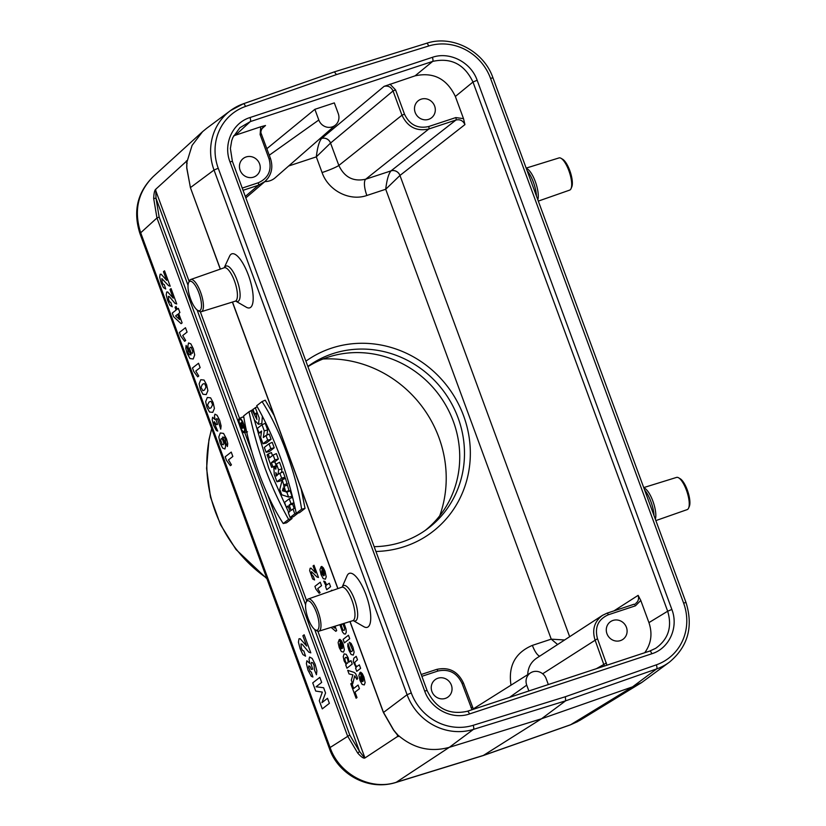 <?xml version="1.0" encoding="UTF-8"?>
<svg xmlns="http://www.w3.org/2000/svg" width="826" height="826" viewBox="0 0 826 826"><rect width="100%" height="100%" fill="white"/><g stroke="black" fill="none" stroke-linecap="round" stroke-linejoin="round"><path stroke-width="1.24" d="M242.235 188.08L258.228 182.794C268.429 178.199 272.043 170.218 269.049 158.86L260.118 134.597L260.727 126.791L233.696 135.794M253.551 177.136A10.8 10.18 -126.7 0 1 240.789 171.746A10.8 10.18 -126.7 0 1 243.391 158.375A10.8 10.18 -126.7 0 1 258.011 160.967A10.8 10.18 -126.7 0 1 256.297 175.711A10.8 10.18 -126.7 0 1 253.551 177.136M649.814 651.053L655.637 648.338C668.327 639.303 672.343 626.934 667.676 611.219L472.978 82.032L455.353 96.477L463.51 118.645L464.935 124.602C463.045 120.648 460.061 119.12 455.973 120.018L428.849 128.98C416.614 131.644 407.652 127.059 401.973 115.217L393.042 90.953C391.163 86.998 388.179 85.46 384.09 86.358L321.593 138.479A7.207 6.711 -129.4 0 1 330.545 143.063L316.306 156.868C317.432 147.441 319.197 141.308 321.593 138.479L319.249 139.253M455.353 96.477C446.845 78.718 433.413 71.841 415.055 75.847L384.09 86.358M428.611 119.347A10.8 10.18 -126.7 0 1 415.85 113.957A10.8 10.18 -126.7 0 1 418.452 100.596A10.8 10.18 -126.7 0 1 433.072 103.178A10.8 10.18 -126.7 0 1 431.348 117.932A10.8 10.18 -126.7 0 1 428.611 119.347M644.734 652.716C651.229 643.702 652.633 633.666 648.937 622.618L667.676 611.219L671.858 609.454C678.838 627.306 669.287 648.42 651.817 653.769L469.457 713.963C452.266 720.065 430.924 709.142 424.678 691.042L229.969 161.855C222.999 144.003 232.55 122.878 250.01 117.54L432.38 57.335C449.561 51.243 470.903 62.167 477.149 80.256L671.858 609.454M635.586 603.527C638.312 601.504 639.159 598.778 638.137 595.36L640.78 600.45L648.937 622.618M620.398 640.615A10.8 10.18 -126.7 0 1 607.637 635.225A10.8 10.18 -126.7 0 1 610.238 621.864A10.8 10.18 -126.7 0 1 624.859 624.446A10.8 10.18 -126.7 0 1 623.145 639.2A10.8 10.18 -126.7 0 1 620.398 640.615M445.348 698.404A10.8 10.18 -126.7 0 1 432.587 693.014A10.8 10.18 -126.7 0 1 435.188 679.653A10.8 10.18 -126.7 0 1 449.809 682.235A10.8 10.18 -126.7 0 1 448.084 696.979A10.8 10.18 -126.7 0 1 445.348 698.404M363.843 626.697A28.435 9.055 -108.3 0 0 366.94 597.477A28.435 9.055 -108.3 0 0 347.054 575.836L342.212 586.976A18.657 5.947 -108.3 0 1 355.18 601.349A18.657 5.947 -108.3 0 1 353.332 620.636L363.843 626.697M224.579 267.665L224.693 267.448A18.657 5.947 -108.3 0 1 237.63 281.862A18.657 5.947 -108.3 0 1 235.782 301.139L246.293 307.21A28.435 9.055 -108.3 0 0 249.39 277.98A28.435 9.055 -108.3 0 0 229.504 256.349L224.197 267.758A17.604 5.606 -108.3 0 1 235.08 282.709A17.604 5.606 -108.3 0 1 235.234 301.191L201.338 311.701A16.954 5.4 -108.3 0 0 201.172 293.901A16.954 5.4 -108.3 0 0 190.703 279.508A16.954 5.4 -108.3 0 0 189.299 281.046L188.586 282.729A15.487 4.935 -108.3 0 0 190.61 299.105A15.487 4.935 -108.3 0 0 197.713 310.37A15.487 4.935 -108.3 0 0 199.438 294.469A15.487 4.935 -108.3 0 0 188.586 282.729M262.038 401.581L256.679 405.762C274.769 437.811 287.964 473.68 296.276 513.38L301.624 509.198C296.162 473.35 279.498 428.075 262.038 401.581L265.208 400.187L274.118 415.478M301.211 489.116L305.021 508.393L299.487 512.698L296.276 513.38M283.235 523.539C265.765 497.015 249.132 451.801 243.639 415.922L248.998 411.751C257.309 451.43 270.505 487.309 288.594 519.368L283.235 523.539L286.55 522.796L292.074 518.48L291.351 517.221M288.646 512.399L268.76 468.166L254.253 419.608M270.794 448.621L269.008 443.779L272.219 442.354L274.222 447.785L269.379 451.564L266.106 452.276L270.794 448.621L274.222 447.785M281.645 478.109L279.859 473.267L283.07 471.842L285.063 477.273L280.231 481.052L276.958 481.764L281.645 478.109L285.063 477.273M279.859 473.267L278.073 474.382L278.589 469.829L276.411 463.913L279.56 462.302L281.976 468.879L281.563 472.513M317.855 631.209L364.968 757.958C363.77 758.722 361.365 757.112 357.761 753.126L347.56 736.018L156.961 217.971L153.677 198.457C153.904 193.263 154.586 190.197 155.732 189.257L186.036 161.659L186.748 161.948M350.048 621.534L383.45 712.311L393.651 730.029L397.42 734.634C398.731 736.214 398.772 736.833 397.543 736.493L364.968 757.958M397.543 736.493L397.461 734.923M364.38 757.669L359.547 751.464L349.749 735.057L159.15 217.011L156.011 198.261L155.732 189.257M298.196 512.977L293.375 516.777L290.102 517.499L294.789 513.844L298.217 513.008M294.789 513.844L293.003 509.002L291.155 510.437L289.183 505.058L291.02 503.623L289.245 498.78L292.456 497.355L293.137 499.214M294.056 503.086L292.61 504.221L294.17 508.475M286.829 492.213L285.703 491.842L282.275 479.834L285.445 478.295L288.945 490.499L290.071 490.871L292.074 496.333L288.604 497.056L286.829 492.213L290.071 490.871M272.786 466.463L271.382 462.643L274.924 459.875L273.148 455.033L276.359 453.608L278.352 459.039L274.81 461.806L276.214 465.627L271.651 467.351L276.214 465.627M273.148 455.033L269.596 457.8L268.192 453.98L271.403 452.555L272.497 455.529M267.665 440.124L265.962 435.498L269.173 434.073L271.093 439.287L266.251 443.066L262.978 443.779L267.665 440.124L271.093 439.287M265.962 435.498L263.339 437.543L264.258 430.873L261.997 424.74L265.208 423.315L267.645 429.923L266.943 435.065M239.437 418.4C236.732 419.102 241.605 433.712 244.176 432.607L244.548 432.37C246.726 430.522 241.729 416.872 239.437 418.4L242.576 417.037L243.897 417.481M261.821 423.521L262.379 416.128M278.589 469.829L281.976 468.879M186.036 161.659C186.645 160.285 186.913 160.512 186.852 162.319L192.076 145.397L202.576 131.654L153.275 176.537C137.839 192.076 133.647 210.826 140.699 232.777A21.61 2.158 -20.2 0 0 139.997 233.717L329.388 748.47A21.61 2.158 -20.2 0 1 330.09 747.53L349.749 735.057M268.378 177.662L264.898 181.575A17.109 16.128 53.3 0 0 275.161 177.796L335.573 124.994A10.8 10.18 53.3 0 0 338.257 113.585L334.324 102.899L314.871 109.321L318.805 120.007A10.8 10.18 53.3 0 0 335.573 124.994M260.727 126.791L265.507 125.5L263.236 126.822C260.861 130.105 260.304 132.583 261.563 134.277L260.118 134.597M266.87 148.68L314.871 109.321M389.965 84.128L395.561 89.889L393.042 90.953L330.586 143.043A7.207 6.732 50.2 0 0 321.613 138.469M395.561 89.889L404.482 114.153C409.593 124.809 417.657 128.939 428.673 126.533A2.158 0.692 71.7 0 1 428.849 128.98L365.701 179.211C353.425 181.916 344.473 177.332 338.836 165.458L330.545 143.063M404.482 114.153L401.973 115.217L338.836 165.458A14.403 1.435 -20.2 0 1 322.078 172.551C328.325 190.651 349.666 201.575 366.858 195.483A14.403 4.584 -108.3 0 1 365.701 179.211L391.008 170.879C388.602 173.708 386.847 179.831 385.711 189.257L399.96 175.463L569.661 636.691M564.581 639.985L551.241 639.148L557.612 644.517M391.008 170.879A7.207 6.711 -129.4 0 1 399.96 175.463L399.98 175.442A7.207 6.711 -128.1 0 0 391.039 170.848L455.973 120.018A2.158 0.692 71.7 0 0 455.797 117.581L463.51 118.645M477.149 80.256L472.978 82.032C464.48 64.252 451.048 57.376 432.679 61.403L415.055 75.847M202.576 131.654L206.263 128.629M186.872 162.226L186.81 167.874L190.403 187.626L214.027 170.042A54.02 50.923 -126.7 0 1 230.402 110.653A54.02 50.923 -126.7 0 1 243.247 103.828A3.603 1.156 -109.3 0 1 243.35 103.777L230.402 110.653L206.252 128.619M270.422 158.644L270.494 158.551C273.365 167.626 271.496 175.298 264.898 181.555L258.404 185.241L243.05 190.31M432.38 57.335A3.603 1.146 71.7 0 1 432.679 61.403L250.309 121.598L239.819 127.751M188.049 285.331L156.011 198.261L153.677 198.457M187.11 163.445L186.852 162.319L187.11 163.445M243.464 103.756L334.365 71.872L336.461 74.577L245.508 106.451A50.417 47.526 53.3 0 0 218.24 168.256L411.286 692.942A50.417 47.526 53.3 0 0 473.195 725.3L565.366 696.731L656.319 664.847A3.603 1.156 70.7 0 1 656.649 668.915A54.02 50.923 -126.7 0 0 669.494 662.091L641.761 682.482L632.561 686.85L656.649 668.915L565.645 700.82L473.412 729.399L449.313 747.334C430.253 752.538 412.99 748.315 397.492 734.686M641.761 682.493L579.893 720.334L570.652 724.722A21.61 6.567 70.6 0 1 570.219 724.929L483.127 755.594L541.536 718.754L565.645 700.82L565.366 696.731M482.993 755.635L395.685 782.542A21.61 7.197 -107.1 0 0 396.243 782.284L449.292 747.344L541.536 718.754L632.551 686.85L570.652 724.722L483.561 755.377L396.243 782.284C370.595 790.843 339.29 774.396 330.09 747.53L140.699 232.777L156.961 217.971L159.15 217.011M604.343 666.045L594.978 639.778C591.922 629.567 594.441 621.41 602.526 615.329M536.632 658.157C530.973 662.07 528 667.573 527.711 674.666M602.598 615.287L606.996 613.181A2.158 0.692 71.7 0 1 607.058 613.15A2.158 0.692 71.7 0 1 608.308 614.781C598.107 619.376 594.493 627.357 597.487 638.715L606.945 665.188M510.995 685.177C508.104 665.942 515.238 652.674 532.388 645.374A14.403 4.584 -108.3 0 0 539.698 656.164M634.234 604.188L634.172 604.198A2.158 0.692 71.7 0 1 635.431 605.819L608.308 614.781M314.654 629.433L359.547 751.464L357.761 753.126M396.986 733.88L397.42 734.634M548.33 684.537L546.182 678.714A10.8 10.18 53.3 0 0 530.633 672.829A10.8 10.18 53.3 0 0 526.73 685.136L528.877 690.959M656.319 664.847A50.417 47.526 53.3 0 0 683.598 603.052L490.541 78.367A50.417 47.526 53.3 0 0 428.632 46.008A3.603 1.136 -107.2 0 0 426.598 43.282L334.375 71.872L243.35 103.777A3.603 1.156 -109.3 0 1 245.508 106.451M374.168 546.667A100.844 95.052 53.3 0 0 401.973 542.032A100.844 95.052 53.3 0 0 427.527 528.764A100.844 95.052 53.3 0 0 451.812 404.007A100.844 95.052 53.3 0 0 332.682 353.704A100.844 95.052 53.3 0 0 307.85 366.434M293.003 509.002L295.161 508.042M289.183 505.058L292.61 504.221M291.02 503.623L294.015 502.889M289.245 498.78L284.557 502.435L286.343 507.278L288.367 506.834M286.343 507.278L288.047 505.946L290.019 511.325L288.315 512.657L290.102 517.499M282.461 490.768L284.536 491.46L283.215 487.867L282.461 490.768L284.072 490.19M285.703 491.842L288.945 490.499M283.648 486.246L287.045 485.327M284.051 484.676L287.448 483.757M282.275 479.834L279.766 489.405L281.749 494.784L288.604 497.056M277.299 475.26L276.307 476.034L275.791 472.596L277.299 475.26M276.411 463.913L275.822 469.147L273.819 467.619L274.294 474.537L276.958 481.764M271.382 462.643L274.81 461.806M274.924 459.875L278.352 459.039M268.192 453.98L267.056 454.868L271.651 467.351M269.008 443.779L264.32 447.434L266.106 452.276M264.258 430.873L267.645 429.923M261.997 424.74L257.32 428.395L259.023 433.02L261.367 432.504M259.023 433.02L261.574 431.027L260.686 437.532L262.978 443.779M288.594 519.368L292.074 518.48M248.998 411.751L253.066 409.582M244.135 431.317C245.931 429.799 241.915 418.555 239.901 419.463C237.361 419.691 241.76 432.855 243.918 431.482L244.135 431.317M301.624 509.198L305.021 508.393M252.116 410.006L256.907 419.515L256.174 413.072L254.759 414.187L256.483 413.805M254.759 414.187L252.973 409.345L257.216 406.702M255.244 407.569L259.25 418.049L258.476 424.296L254.553 420.207L251.104 410.801M241.553 427.073L242.121 426.629L240.903 424.172L241.553 427.073M241.667 428.374L240.531 423.098L241.605 424.296L241.873 421.972L242.049 425.462L242.4 426.412L243.257 425.741L243.649 426.815L241.667 428.374L244.372 427.775M242.307 423.18L242.916 423.015M242.049 425.462L243.68 425.008M243.257 425.741L243.835 425.483M425.122 530.488A100.844 95.052 53.3 0 0 446.308 406.165A100.844 95.052 53.3 0 0 327.932 357.235A100.844 95.052 53.3 0 0 307.943 366.672M323.028 359.011A115.248 108.64 -126.7 0 1 439.721 515.806M308.15 618.591A15.487 4.935 -108.3 0 0 315.264 629.856A15.487 4.935 -108.3 0 0 316.988 613.966A15.487 4.935 -108.3 0 0 306.136 602.216A15.487 4.935 -108.3 0 0 308.15 618.591M315.264 629.856L316.843 630.785A16.954 5.4 -108.3 0 0 318.877 631.188A16.954 5.4 -108.3 0 0 318.722 613.388A16.954 5.4 -108.3 0 0 308.253 598.995A16.954 5.4 -108.3 0 0 306.849 600.533L306.136 602.216M655.865 520.597L687.211 509.601A16.954 5.4 -108.3 0 0 688.616 508.062L689.328 506.379A15.487 4.935 -108.3 0 0 687.841 491.542A15.487 4.935 -108.3 0 0 680.201 478.739L678.621 477.81A16.954 5.4 -108.3 0 0 676.577 477.407L643.722 487.588M688.616 508.062A16.954 5.4 -108.3 0 0 686.995 491.821A16.954 5.4 -108.3 0 0 678.621 477.81M197.713 310.37L199.293 311.299A16.954 5.4 -108.3 0 0 201.338 311.701M538.315 201.1L569.661 190.114A16.954 5.4 -108.3 0 0 571.065 188.576L571.778 186.893A15.487 4.935 -108.3 0 0 570.301 172.056A15.487 4.935 -108.3 0 0 562.651 159.253L561.081 158.324A16.954 5.4 -108.3 0 0 559.037 157.921L526.172 168.101M571.065 188.576A16.954 5.4 -108.3 0 0 569.444 172.335A16.954 5.4 -108.3 0 0 561.081 158.324M166.666 280.375L163.455 271.671L164.539 270.835L170.187 286.199L168.483 285.6L161.855 278.579L162.144 282.172L163.166 284.185L164.24 284.557L165.727 289.017L163.455 287.634L161.142 282.812L159.666 277.113L160.151 274.242L161.132 274.201L166.666 280.375M173.202 298.145L170.001 289.441L171.075 288.594L176.723 303.968L175.019 303.369L169.433 296.699L168.39 296.348L168.68 299.941L169.702 301.955L170.775 302.326L172.262 306.787L169.991 305.403L167.678 300.581L166.212 294.882L166.697 292.012L167.678 291.96L173.202 298.145M175.06 307.231L176.072 306.446L177.115 309.275L178.333 308.335L179.892 312.579L178.684 313.529L182.123 322.883L181.111 323.678L173.625 316.74L172.273 313.054L176.103 310.07L175.06 307.231M177.662 314.314L175.597 315.924L179.593 319.569L177.662 314.314M179.407 332.455L185.468 327.726L187.079 332.104L182.722 335.511L185.685 340.488L184.632 341.303L180.718 336.006L179.407 332.455M186.108 345.402L187.791 349.563L188.039 352.599L189.237 354.684L191.054 354.829L189.04 351.153L187.863 346.022L188.565 342.945L190.816 343.843L193.315 348.696L194.709 354.953L193.201 359L189.949 358.536L186.996 353.074L185.788 348.458L186.108 345.402M192.479 367.983L198.539 363.254L200.15 367.642L195.793 371.039L198.756 376.016L197.703 376.842L193.79 371.545L192.479 367.983M220.738 429.179L217.61 419.04L216.536 418.679L216.175 420.104L217.548 424.419L216.422 424.667L214.306 421.632L214.068 422.695L217.734 431.1L216.391 430.511L213.562 425.276L212.199 419.68L212.612 417.285L215.09 419.587L214.44 416.056L214.936 414.146L217.093 415.292L219.675 420.331L221.089 425.844L220.738 429.179M227.387 446.536L225.704 442.395L225.436 439.329L224.259 437.274L222.442 437.119L224.476 440.857L225.632 445.947L224.93 449.024L222.679 448.105L220.181 443.273L218.797 437.016L220.315 432.958L223.557 433.423L226.51 438.905L227.728 443.531L227.387 446.536M225.168 456.819L231.228 452.09L232.839 456.479L228.482 459.875L231.445 464.852L230.392 465.678L226.479 460.381L225.168 456.819M315.604 572.893L313.054 565.975L314.004 565.242L318.495 577.446L317.039 577.044L311.505 571.685L311.66 574.597L313.405 576.424L314.582 579.976L312.651 578.974L309.657 570.611L310.142 568.257L310.989 568.154L315.604 572.893M321.118 566.688L324.329 575.412L324.236 571.809L321.758 566.419L323.389 567.875L325.01 571.251L326.229 576.847L325.372 579.191L323.245 578.644L321.108 574.751L319.972 569.672L321.118 566.688M323.678 575.836L321.758 570.632L321.81 573.925L323.678 575.836M315.945 589.196L314.902 586.367L320.251 582.196L321.531 585.675L317.68 588.68L320.106 592.572L319.187 593.295L315.945 589.196M323.699 581.112L324.979 581.494L326.714 584.87L329.306 583.228L330.586 586.708L326.724 589.723L325.537 586.481L326.084 586.057L323.699 581.112M330.576 591.168L331.856 590.167L332.042 590.652M306.652 646.004L302.884 635.762L304.154 634.781L310.803 652.86L308.8 652.158L302.223 644.311L301.005 643.898L301.335 648.121L302.543 650.485L303.803 650.929L305.558 656.174L302.884 654.553L300.168 648.875L298.423 642.174L299.002 638.797L300.158 638.735L306.652 646.004M335.046 626.18L336.688 630.63L335.79 631.322L331.092 627.399M333.043 626.8L334.592 628.07L334.014 626.5M316.441 674.759L314.438 669.886L314.066 665.26L312.765 662.824L311.495 662.4L311.072 664.083L312.682 669.153L311.361 669.452L309.946 666.437L308.862 665.87L308.594 667.129L310.246 671.507L311.371 672.096L312.899 677.01L311.319 676.318L307.995 670.165L306.394 663.567L306.88 660.759L309.791 663.464L309.027 659.313L309.605 657.062L312.156 658.415L315.181 664.341L316.854 670.826L316.441 674.759M339.259 639.592L342.47 648.317L342.377 644.724L339.909 639.334L341.541 640.78L343.162 644.166L344.37 649.763L343.523 652.096L341.386 651.559L339.259 647.656L338.123 642.576L339.259 639.592M343.12 639.386L348.438 635.235L349.718 638.715L344.401 642.865L343.12 639.386M341.819 648.74L339.909 643.537L339.961 646.841L340.89 648.534L341.819 648.74M347.973 643.475L350.709 651.487L351.876 651.569L352.557 650.021L349.315 642.205L351.112 643.423L352.96 647.202L354.117 652.22L353.27 655.09L351.153 654.533L348.902 650.289L347.798 646.231L347.973 643.475M349.026 662.08L350.967 660.573L352.248 664.052L346.93 668.203L345.733 664.961L346.3 664.517L344.132 660.924L343.234 656.629L344.112 653.882L346.208 654.316L348.18 657.806L349.026 662.08M312.724 682.895L319.817 677.361L321.675 682.41L316.09 686.767L323.637 687.748L325.568 692.973L321.933 702.658L327.519 698.3L329.378 703.339L322.285 708.884L319.29 700.747L322.336 692.095L315.718 691.052L312.724 682.895M353.817 658.229L356.212 656.35L357.493 659.829L354.798 662.225L355.118 664.455L356.615 666.654L359.341 664.868L360.621 668.348L356.77 671.352L355.572 668.12L356.14 667.676L353.239 661.657L353.817 658.229M349.037 673.933L347.715 670.33L354.106 672.385L355.583 673.593L356.966 676.515L357.627 678.528L356.935 679.457L354.715 675.833L352.692 683.866L351.329 680.159L352.909 674.873L349.037 673.933M360.022 672.426L363.233 681.151L363.141 677.557L360.673 672.168L362.294 673.613L363.915 677L365.133 682.596L364.276 684.93L362.149 684.393L360.012 680.49L358.876 675.41L360.022 672.426M350.782 683.814L351.68 683.112L353.662 688.492L358.081 685.043L359.434 688.708L355.015 692.157L356.997 697.547L356.099 698.249L350.782 683.814M362.583 681.574L360.673 676.37L360.714 679.674L361.654 681.367L362.583 681.574M191.281 347.395L190.156 347.23L189.619 348.779L191.198 353.105L192.293 353.373L192.799 351.721L191.281 347.395M199.128 383.873L200.77 379.723L204.063 380.053L206.583 384.751L207.884 390.657L206.221 394.591L202.948 394.26L200.419 389.552L199.128 383.873M202.453 384.317L200.997 387.291L202.866 390.719L204.549 389.996L206.015 387.012L204.972 384.183L204.125 383.584L202.453 384.317M205.674 401.642L207.305 397.492L210.599 397.822L213.118 402.52L214.419 408.426L212.757 412.36L209.484 412.019L206.954 407.321L205.674 401.642M208.999 402.076L207.532 405.06L209.412 408.478L211.084 407.765L212.55 404.781L211.508 401.952L210.671 401.353L208.999 402.076M222.297 438.854L221.213 438.585L220.697 440.237L222.215 444.553L223.34 444.718L223.877 443.17L222.297 438.854M344.06 623.382L346.042 629.236L346.249 632.282L345.444 634.017L344.143 633.934L342.522 632.076L339.889 624.683M343.038 624.219L341.809 623.981L341.283 625.592L342.966 630.166L344.184 630.403L344.721 628.793L343.038 624.219M345.423 657.413L344.824 658.952L345.289 661.234L346.362 663.133L347.519 663.309L348.159 661.678L347.684 659.293L346.652 657.496L345.423 657.413M428.673 126.533L455.797 117.581M640.78 600.45L635.431 605.819M472.007 709.73L462.044 683.422C456.943 672.767 448.879 668.637 437.863 671.042L421.869 676.318M383.501 712.446L407.084 694.728L214.027 170.042L218.24 168.256M220.274 269.131L190.403 187.626L220.387 269.1M232.509 302.037L337.927 588.587M155.567 190.135L189.144 281.408M200.305 311.722L239.54 418.359M244.733 432.473L251.868 451.884M267.242 493.649L306.694 600.894M211.766 428.777A133.254 125.614 53.3 0 0 266.715 578.128M305.909 361.158A106.244 100.153 -126.7 0 1 331.474 348.169A106.244 100.153 -126.7 0 1 467.846 430.315A106.244 100.153 -126.7 0 1 375.933 551.469M366.858 195.483L385.711 189.257L551.241 639.148L532.388 645.374M322.078 172.551L316.306 156.868L288.666 165.995M464.935 124.602L399.98 175.442M613.945 610.879L638.137 595.36M250.01 117.54A3.603 1.146 -108.3 0 1 250.309 121.598L235.627 135.072M265.507 125.5L261.697 128.928M428.632 46.008L336.461 74.577M245.301 196.433L258.404 185.241A2.158 0.692 -108.3 0 0 258.228 182.794M261.491 134.37L270.494 158.551L269.049 158.86M305.599 604.818L240.934 429.086M239.292 424.616L197.104 309.946M186.779 162.712L186.738 168.039L190.455 187.75M318.805 120.007L269.266 155.216M467.454 711.248L649.649 651.105A3.603 1.146 -108.3 0 1 649.732 651.064L467.361 711.269C449.107 715.295 435.684 708.378 427.094 690.515L424.678 691.042M597.487 638.715L542.651 673.789M596.393 668.668L606.418 662.979M607.11 613.15L634.12 604.229A2.158 0.692 71.7 0 1 634.172 604.198L607.048 613.16L602.598 615.298M473.195 725.3A3.603 1.136 -107.2 0 1 473.412 729.399A54.02 50.923 -126.7 0 1 407.084 694.728L411.286 692.942M421.208 674.512L436.551 669.442A2.158 0.692 -108.3 0 1 436.613 669.421L421.198 674.501M470.975 707.696L472.358 707.469M462.044 683.422L463.5 683.102C457.862 671.28 448.9 666.716 436.603 669.421A2.158 0.692 -108.3 0 1 437.863 671.042M509.58 697.33L526.73 685.136M427.094 690.515L232.385 161.328L229.969 161.855M467.279 711.3A3.603 1.146 71.7 0 1 467.371 711.258A3.603 1.146 71.7 0 1 469.457 713.963M651.817 653.769A3.603 1.146 -108.3 0 0 649.732 651.064L655.596 648.348M683.598 603.052L686.014 602.526C693.489 626.697 687.986 646.541 669.494 662.091M490.541 78.367L492.957 77.84L686.014 602.526M492.957 77.84C483.829 51.057 452.318 34.589 426.598 43.282A3.603 1.136 -107.2 0 0 426.484 43.344M275.894 474.909L277.03 474.527M240.955 425.462L241.605 425.235M318.877 631.188L352.785 620.687A17.604 5.606 -108.3 0 0 352.63 602.195A17.604 5.606 -108.3 0 0 341.747 587.245L308.253 598.995M654.027 515.589A18.657 5.947 -108.3 0 0 644.641 490.097M655.359 519.224A17.604 5.606 -108.3 0 0 652.881 501.134A17.604 5.606 -108.3 0 0 643.836 487.918M536.477 196.103A18.657 5.947 -108.3 0 0 527.091 170.61M537.809 199.737A17.604 5.606 -108.3 0 0 535.331 181.648A17.604 5.606 -108.3 0 0 526.296 168.421M245.838 197.879L264.919 181.565M139.997 233.717C132.852 211.404 137.271 192.344 153.264 176.547M186.79 162.041L186.769 162.691M397.719 735.336L393.506 730.06L383.367 712.415L349.945 621.565M337.824 588.628L232.395 302.079M536.673 658.136L602.546 615.318M570.219 724.929L577.89 721.49M473.443 709.255L463.5 683.102M395.685 782.542C366.961 791.349 337.576 773.095 329.388 748.47M530.633 672.829L473.215 708.935M232.385 161.328L230.392 148.494L231.683 140.771L232.932 137.374L239.912 127.7M211.683 428.539L208.937 439.845L206.583 468.394L210.485 497.097L220.428 524.562L235.947 549.455L266.943 578.737M273.819 467.64L276.958 466.267M247.511 431.833L244.176 432.607M261.811 423.521L258.476 424.296M241.801 422.54L240.531 423.098M190.703 279.508L224.197 267.758"/></g></svg>
